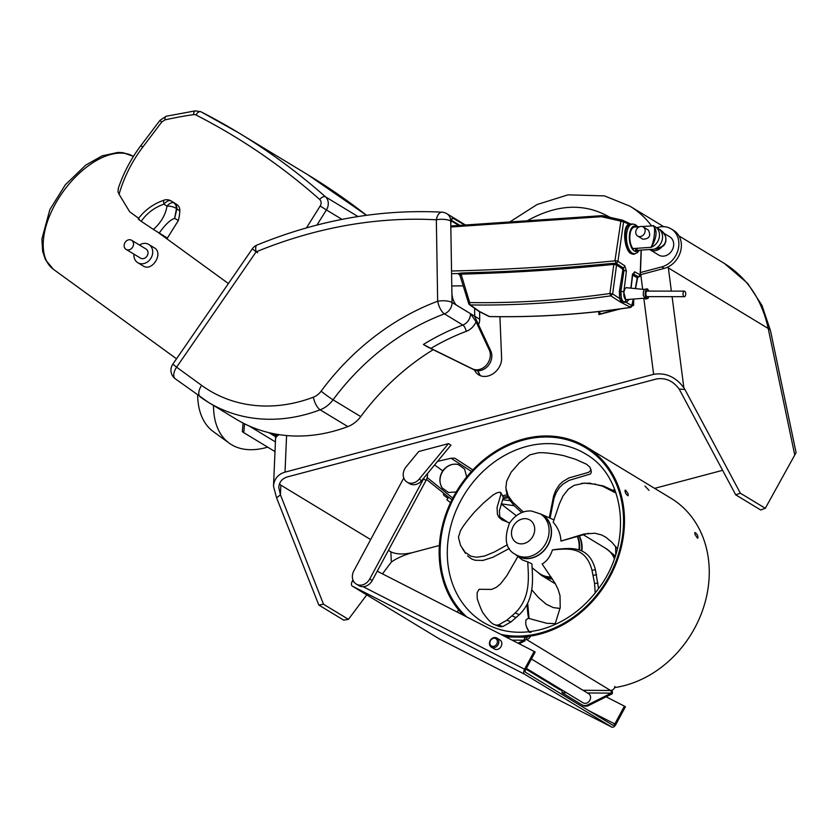 <?xml version="1.0" encoding="UTF-8"?>
<svg xmlns="http://www.w3.org/2000/svg" width="838" height="838" viewBox="0 0 838 838"><rect width="100%" height="100%" fill="white"/><g stroke="black" fill="none" stroke-linecap="round" stroke-linejoin="round"><path stroke-width="1.26" d="M526.159 668.745L561.387 690.103A2.126 1.048 -89.6 0 1 562.078 692.754L581.907 704.789A7.647 6.4 -58.8 0 0 587.857 704.831L611.269 693.131A2.126 1.048 90.4 0 0 610.588 690.491L526.327 639.394A4.263 3.562 -58.8 0 0 530.475 636.105M581.907 704.789L582.902 705.397L581.907 704.789M526.358 668.389L583.112 702.81A5.321 4.452 -58.8 0 0 589.868 700.243A5.321 4.452 -58.8 0 0 588.632 693.696L531.407 659.003M518.073 643.196L524.022 640.222L525.017 640.829L519.162 643.752M612.033 690.198A4.263 2.085 -89.6 0 1 612.274 693.738L588.852 705.439A7.647 6.4 121.2 0 1 582.902 705.397M612.274 693.738L611.269 693.131L587.396 692.953M562.183 690.114L561.387 690.103A4.263 3.562 121.2 0 1 559.794 689.664L525.95 669.143M614.914 686.427A4.263 3.562 121.2 0 1 610.588 690.491L582.986 690.271M529.26 632.261L531.114 632.271M528.349 636.398A2.126 1.781 121.2 0 1 526.631 637.351L526.327 639.394A2.126 1.048 90.4 0 0 526.034 639.31A2.126 1.048 90.4 0 0 525.017 640.829M512.081 640.138L524.022 640.222A4.263 2.085 -89.6 0 1 526.044 637.173A4.263 2.085 -89.6 0 1 526.631 637.351M496.892 638.074L499.888 639.886A5.321 4.452 121.2 0 1 501.114 646.423A5.321 4.452 121.2 0 1 494.368 648.989L491.372 647.177A5.321 4.452 -58.8 0 0 498.128 644.611A5.321 4.452 -58.8 0 0 496.892 638.074A5.321 4.452 -58.8 0 0 490.324 640.316A5.321 4.452 -58.8 0 0 491.372 647.177M496.829 643.909A4.263 3.562 121.2 0 1 490.314 644.789A4.263 3.562 121.2 0 1 493.76 638.273A4.263 3.562 121.2 0 1 496.829 643.909M624.415 706.151L625.41 706.759L615.815 724.556A4.263 2.325 -62.9 0 1 611.887 727.143A4.263 2.325 -62.9 0 1 611.803 727.101L524.546 674.192A4.263 2.325 -62.9 0 1 524.578 669.227L534.173 651.43L535.168 652.037L525.573 669.834A2.126 1.163 117.1 0 0 525.562 672.317L612.819 725.226A2.126 1.163 117.1 0 0 612.85 725.247A2.126 1.163 117.1 0 0 614.82 723.948L624.415 706.151L606.136 696.807M524.546 674.192L352.253 586.087L439.51 638.996L611.803 727.101M377.226 571.181L534.173 651.43M352.253 586.087A4.263 2.325 -62.9 0 1 352.285 581.132L352.934 579.917M474.737 316.617A10.653 8.914 -58.8 0 0 474.737 316.24L474.612 308.594M479.598 311.788L479.724 319.268A10.653 8.914 121.2 0 1 478.488 324.641M433.173 349.708A227.957 190.75 -58.8 0 0 360.738 416.591A26.617 22.28 121.2 0 1 347.822 426.594A162.373 135.871 121.2 0 1 236.148 419.189A162.373 135.871 121.2 0 1 236.023 419.115M360.738 416.591L333.063 399.81A227.957 190.75 121.2 0 1 444.412 313.862L462.859 325.05A227.957 190.75 -58.8 0 0 423.41 344.449L427.631 347.026A227.957 190.75 121.2 0 1 427.673 347.005M451.776 285.936L462.429 285.884M427.401 346.869L473.879 369.726A13.314 11.135 -58.8 0 0 487.873 366.049A13.314 11.135 -58.8 0 0 490.733 350.829L474.486 316.094L457.035 305.503A10.653 4.661 -100.7 0 1 451.881 292.431L450.792 225.055A10.653 4.661 -100.7 0 1 451.148 221.284L452.373 217.88L464.65 224.993M243.093 423.075L242.329 431.601L243.764 432.649L244.56 423.819M243.764 432.649L274.99 451.588M423.41 344.449L430.868 348.399A222.636 186.287 121.2 0 1 466.232 331.366A5.321 2.001 69.4 0 0 462.859 325.05A10.653 8.914 121.2 0 0 470.495 313.674L476.099 321.823L489.235 349.917A13.314 11.135 121.2 0 1 486.375 365.138A13.314 11.135 121.2 0 1 472.381 368.825L430.868 348.399M459.811 225.349L451.378 220.237M213.501 405.456A106.489 58.168 126 0 0 229.214 443.166A106.489 58.168 126 0 0 267.689 447.157M273.775 433.717L274.665 434.639L271.91 433.33M271.47 433.34L275 434.901L273.974 433.759M197.642 395.033A106.489 58.168 126 0 0 213.334 431.622L229.214 443.166M159.21 233.09C165.17 224.605 170.313 219.703 174.639 218.383L176.462 208.557A8.516 3.928 -171.3 0 0 167.013 206.127C165.495 214.968 160.959 222.73 153.385 229.434L167.391 238.055L178.358 220.541A43.618 36.495 -58.8 0 0 179.824 210.82A8.516 7.133 121.2 0 0 176.828 204.493L173.508 202.66A8.37 7.008 121.2 0 1 176.462 208.557A8.516 2.703 -179.5 0 0 176.902 208.725A8.516 7.133 -58.8 0 0 174.534 203.184M157.733 232.168L228.407 283.537M118.326 188.33L117.99 191.766L119.069 194.29L129.68 211.784L138.626 218.278M173.529 202.408A8.516 7.133 121.2 0 1 173.644 202.471A8.516 7.133 121.2 0 1 173.749 202.534L176.828 204.493M138.186 218.865L138.186 218.865C144.869 209.992 153.501 203.76 164.07 200.146M139.485 219.535C137.841 218.749 138.417 219.336 141.213 221.305L153.385 229.434M141.213 221.305C146.922 213.135 154.496 207.415 163.934 204.168A8.516 1.666 -108.2 0 1 164.059 200.146A8.516 8.516 0 0 1 171.141 200.952A8.516 7.133 -58.8 0 1 171.245 201.015A8.516 4.661 122.4 0 0 163.934 204.168L167.013 206.127A8.516 4.661 -57.6 0 1 173.508 202.66M174.65 218.383L176.902 208.725M178.358 220.541L174.828 218.404M139.464 245.031A10.653 8.914 121.2 0 1 148.829 244.487L154.192 247.744C164.007 252.887 152.191 272.172 143.151 265.95L137.788 262.692A10.653 8.914 121.2 0 1 137.264 262.346A10.653 8.914 121.2 0 1 133.944 254.144M148.829 244.487A10.653 8.914 121.2 0 1 150.526 258.837A10.653 8.914 121.2 0 1 137.788 262.692M126.088 249.378L140.543 258.146A5.321 4.452 -58.8 0 0 146.912 256.208A5.321 4.452 -58.8 0 0 146.063 249.033L131.608 240.265A5.321 4.452 121.2 0 1 132.456 247.44A5.321 4.452 121.2 0 1 126.088 249.378A5.321 4.452 121.2 0 1 125.04 242.507A5.321 4.452 121.2 0 1 131.608 240.265M459.999 274.937A2.137 1.791 -48.5 0 0 458.648 274.194L460.072 275.419M458.648 274.194L458.533 273.534L451.577 273.701M630.553 307.263L620.895 302.319L610.776 295.856L609.917 293.499L612.651 293.939L616.548 265.007L622.393 268.83L622.791 270.276L619.879 288.324A532.371 446.287 121.4 0 1 619.387 291.079L619.575 298.422L612.651 293.939L610.776 295.856C563.45 302.581 516.637 305.608 470.328 304.938A2.126 1.058 -89.2 0 1 469.689 302.57L461.089 274.152L460.125 274.655L460.219 275.534L460.02 275A1.749 1.414 30.5 0 0 458.533 273.534L460.921 273.052C487.349 271.847 514.794 272.601 613.594 263.289L617.344 264.033L623.179 267.856L623.985 270.569L621.283 288.649A530.307 443.742 121.2 0 1 620.885 291.404C620.476 296.516 621.461 300.046 623.828 301.994A2.126 1.781 -58.8 0 0 625.86 299.983L623.713 292.001A2.126 0.524 -171.7 0 0 620.885 291.404L621.587 302.151L623.828 301.994M460.921 273.052L461.089 274.152C511.337 272.832 562.246 269.574 613.825 264.379L609.917 293.499C562.665 300.245 515.915 303.272 469.689 302.57L468.777 303.817A2.126 2.126 0 0 0 469.364 304.592L478.708 311.254A2.126 1.781 -58.8 0 0 479.483 311.474L470.328 304.938M633.235 299.292L631.789 305.545L629.914 307.462C582.902 314.386 536.079 317.403 489.434 316.523L479.483 311.474M633.465 299.271L631.946 305.901A2.126 0.67 -166.4 0 0 631.789 305.545L625.892 302.214A1.068 0.807 43.2 0 0 625.86 302.235L621.304 302.214A1.068 0.89 121.2 0 1 621.587 302.151M620.895 297.951L619.575 298.422L621.304 302.214A2.126 1.781 -58.8 0 1 620.895 302.319M489.434 316.523A2.126 1.037 91.1 0 0 489.643 316.575A2.126 2.126 0 0 1 488.868 316.408L489.434 316.523M632.302 274.843L637.226 277.797L635.351 288.586M637.1 277.462A1.068 0.953 117.5 0 1 637.875 276.488L632.941 273.806M638.818 276.791L637.875 276.488M641.112 250.101L640.169 274.833L634.67 271.826A2.126 1.844 119.7 0 1 633.088 273.869A1.068 0.922 119.6 0 0 632.879 273.963M637.676 277.095A1.068 0.985 -110 0 1 637.739 277.074L638.462 276.99A2.126 2.126 0 0 0 640.337 275.042L638.242 276.949A1.068 1.016 43.6 0 0 637.477 277.252L637.477 277.252A1.068 1.016 43.6 0 0 637.268 277.619M644.401 298.213L625.913 299.658C622.152 297.804 623.964 285.391 627.62 287.989M627.892 299.805L625.86 299.983M634.67 271.826L632.418 274.738A2.126 0.566 6.2 0 1 632.648 275.032L631.056 288.167M622.791 270.276L623.985 270.569A2.126 0.566 -173.8 0 1 626.395 271.083L624.781 265.824L617.941 261.351L623.587 221.871L628.888 224.071C621.597 227.119 624.561 251.295 631.244 253.715L633.696 254.333L635.393 253.61M684.374 291.142L647.208 291.09A2.765 1.351 90.1 0 0 645.909 293.07A2.765 1.351 90.1 0 0 647.198 296.621L684.363 296.683A2.765 1.351 -89.9 0 1 683.075 293.122A2.765 1.351 -89.9 0 1 684.374 291.142A2.765 1.351 -89.9 0 1 685.725 293.918A2.765 1.351 -89.9 0 1 684.363 296.683M613.594 263.289L613.825 264.379L616.548 265.007A1.068 0.828 123.9 0 1 617.344 264.033M624.781 265.824A2.126 1.718 122.5 0 1 623.179 267.856A1.068 0.859 122.6 0 0 622.393 268.83M450.823 226.993L601.422 216.696L620.864 221.159L614.945 260.828C562.099 266.138 509.975 269.48 458.585 270.831L451.535 270.999M460.125 274.655A1.467 0.932 47.3 0 0 459.077 273.335M622.32 220.122A2.126 1.194 102.8 0 0 622.246 220.101A2.126 1.194 102.8 0 0 620.864 221.159L623.587 221.871A2.126 1.77 -71 0 0 622.32 220.122L602.878 215.712L601.422 216.696L602.407 215.68A2.126 1.823 110.3 0 1 602.616 215.68M602.878 215.712L602.794 215.691A2.126 2.126 0 0 0 602.197 215.649L602.407 215.68M634.24 253.746L631.758 253.17C627.494 249.755 625.316 243.607 625.242 234.724C625.598 229.413 627.002 226.019 629.443 224.511L629.139 223.997L630.941 224.092M629.443 224.511L630.637 224.113M639.551 226.721L634.628 227.046A11.711 5.531 86.2 0 0 629.872 236.138A11.711 5.531 86.2 0 0 633.392 249.106L633.434 248.614M637.131 248.278L636.943 250.373L635.487 250.373A11.711 5.531 86.2 0 0 636.199 250.426A11.711 5.531 86.2 0 0 636.451 250.394M636.943 250.373L654.415 249.2L657.84 248.614L662.512 246.152M642.222 226.543L652.729 225.841C656.164 223.097 654.405 242.968 650.822 247.357L633.853 248.498M637.697 236.065L642.872 239.207C649.324 238.935 651.168 235.907 648.392 230.104L643.217 226.962A5.321 4.452 121.2 0 1 645.145 230.272A5.321 4.452 121.2 0 1 642.777 235.499A5.321 4.452 121.2 0 1 637.697 236.065A5.321 4.452 121.2 0 1 636.052 230.481A5.321 4.452 121.2 0 1 640.902 226.417A5.321 4.452 121.2 0 1 643.217 226.962M650.822 247.357L651.388 247.22A11.711 9.805 -58.8 0 0 659.276 237.301A11.711 9.805 -58.8 0 0 655.211 226.763L652.844 225.831M656.646 227.873A11.711 9.805 121.2 0 1 658.301 228.638A11.711 9.805 121.2 0 1 662.366 239.176A11.711 9.805 121.2 0 1 654.478 249.096L653.912 249.232M653.273 225.904C657.537 230.22 656.908 237.322 651.388 247.22M654.478 249.096L661.622 246.791L664.251 244.403L665.655 241.69L665.906 238.065L665.079 235.352L662.512 231.749L659.276 229.224C664.524 232.273 666.66 236.588 665.665 242.172C664.157 243.931 666.283 246.54 654.415 249.2L636.199 250.426M615.542 264.651L617.941 261.351A2.126 0.66 -172.6 0 0 617.816 261.288A2.126 0.66 -172.6 0 0 615.207 260.796L615.94 263.457L615.48 264.64M637.749 277.074L637.205 277.818L638.221 276.969M663.843 233.247L669.813 236.861A10.653 8.914 121.2 0 1 673.658 243.481A10.653 8.914 121.2 0 1 668.934 253.945A10.653 8.914 121.2 0 1 658.762 255.066L649.89 249.693A10.653 8.914 121.2 0 1 649.628 249.525M661.769 246.927A10.653 8.914 121.2 0 1 649.89 249.693M661.737 266.893A21.296 17.818 -58.8 0 0 678.214 249.357A21.296 17.818 -58.8 0 0 671.112 228.868L673.605 230.387A21.296 17.818 121.2 0 1 680.707 250.876A21.296 17.818 121.2 0 1 664.23 268.401L661.737 266.893L640.536 272.518M671.112 228.868A21.296 17.818 -58.8 0 0 658.406 227.276L656.542 227.768M664.23 268.401L640.368 274.738M618.276 309.18L600.029 314.02L599.809 311.443M620.487 308.876L598.961 314.585L599.222 311.506M599.495 314.302L600.029 314.02M632.68 302.822L632.753 305.472L633.622 305.388L631.967 305.828M499.919 316.701L501.637 358.821A15.995 12.832 127.6 0 1 492.912 373.842A15.995 12.832 127.6 0 1 477.807 374.24A15.995 12.832 127.6 0 1 474.528 370.019M370.658 539.588L280.856 485.139L280.437 494.849L276.582 497.824L273.502 486.25C274.099 479.011 277.944 474.308 285.014 472.129L653.64 374.314C665.665 372.407 675.732 376.901 683.85 387.774L672.097 296.662M477.859 370.71L480.247 375.644M477.65 370.7L480.048 375.56M276.582 497.824L318.796 605.036L323.499 604.229L280.437 494.849L278.771 487.496C279.232 482.06 282.102 478.529 287.413 476.906L656.51 378.965C665.529 377.54 673.082 380.902 679.168 389.052L684.918 389.481L683.85 387.774M280.856 485.139L279.463 483.935M439.353 545.475L412.327 552.651C403.382 554.63 396.227 554.368 390.875 551.844L388.423 550.356M722.618 470.317L654.635 488.355M455.767 458.815L472.883 469.919L454.709 458.166L451.022 458.229L437.541 461.403M448.466 443.627L418.749 451.514L406.053 466.902A10.653 8.914 121.2 0 0 407.079 482.122L409.573 483.641A10.653 8.914 -58.8 0 0 421.661 480.645L450.959 445.135L448.466 443.627L419.168 479.137A10.653 8.914 121.2 0 1 407.079 482.122M679.168 389.052L735.733 494.849L760.663 509.965L765.293 508.299L740.363 493.184L684.918 389.481M412.327 552.651C403.403 555.248 396.405 558.391 391.315 562.089L390.875 551.844M443.302 492.933A23.956 13.083 126 0 0 443.899 495.363L447.88 498.254M456.228 491.948L448.456 492.482L442.223 487.978C438.997 482.594 439.154 476.874 442.684 470.809L434.597 464.964M442.684 470.809C447.094 465.352 452.321 463.267 458.355 464.566L464.587 469.071L466.682 476.99M318.796 605.036L343.727 620.151L348.43 619.345L366.751 594.875M323.499 604.229L348.43 619.345M382.484 573.873L391.315 562.089M678.969 235.918L724.451 263.499C747.318 277.944 761.899 299.606 768.205 328.475L794.759 455.024L765.293 508.299M735.733 494.849L740.363 493.184M632.041 305.524L632.753 305.472M277.368 434.367A21.296 8.893 179.4 0 0 275.545 438.023A21.296 8.893 179.4 0 0 275.545 438.117M275.587 434.063L275.534 439.081A21.296 8.38 2.5 0 1 279.18 434.66M667.373 267.28A21.296 9.909 -7.4 0 1 668.389 267.951L768.205 328.475A21.296 6.809 -11.9 0 1 770.52 330.79L796.079 452.593L794.759 455.024M671.374 291.121L668.232 266.861M651.629 225.914C645.574 217.88 638.305 211.291 629.83 206.127L663.727 226.679M442.223 487.978A14.906 12.811 120.9 0 1 443.009 471.008A14.906 12.811 120.9 0 1 458.355 464.566M448.56 497.154L446.916 499.815L450.551 502.643M356.255 584.055L358.748 585.563A10.653 8.914 -58.8 0 0 372.219 580.504L369.726 578.995A10.653 8.914 121.2 0 1 356.255 584.055A10.653 8.914 121.2 0 1 353.825 570.898L403.769 477.995M424.112 477.67A10.653 8.914 121.2 0 1 423.546 478.886L426.039 480.394A10.653 8.914 -58.8 0 0 427.443 473.638M426.039 480.394L372.219 580.504M423.546 478.886L369.726 578.995M458.522 609.823L457.286 612.117M697.331 537.986L694.932 534.372L694.859 532.497C697.027 533.733 698.064 535.597 697.939 538.09L697.331 537.986M625.64 490.282L628.123 493.854L628.133 495.761C626.007 494.493 624.98 492.629 625.054 490.167L625.64 490.282M644.977 486.071L649.021 490.356L644.977 486.071M614.579 687.6A104.886 87.77 -58.8 0 0 687.652 639.604A104.886 87.77 -58.8 0 0 670.966 498.254L586.202 446.864A104.886 87.77 -58.8 0 0 462.639 482.227A104.886 87.77 -58.8 0 0 463.477 615.281M518.523 637.121A104.886 87.77 -58.8 0 0 602.889 588.203A104.886 87.77 -58.8 0 0 586.202 446.864M504.099 636.052A104.886 87.77 -58.8 0 0 514.752 637.09M615.616 546.502L615.762 554.421M613.144 490.041L614.935 490M584.589 535.545L584.505 534.016M526.191 625.881L527.029 628.196L525.73 624.121L525.876 620.141L528.181 618.255L546.868 623.315L555.248 623.629M527.029 628.196L528.935 631.779M529.166 631.747L526.673 627.128M560.088 608.461L553.164 607.56L546.219 604.219L538.551 597.63L531.847 589.942M614.694 557.658A27.685 23.171 -58.8 0 0 611.478 553.258L610.232 551.949A28.167 23.569 -58.8 0 0 608.126 550.042M614.83 557.27A27.685 23.171 -58.8 0 0 610.137 551.854L615.27 555.95M549.257 517.8L553.593 496.044L555.793 490.282L559.292 484.93L562.549 481.787L568.803 477.964L588.779 472.297L590.937 470.066L589.837 467.07L586.453 464.2L575.706 459.35L563.733 455.652C552.064 453.306 543.569 452.352 538.237 452.803L529.878 454.845L519.581 462.566L511.117 472.223L506.665 481.148L505.848 487.905L508.132 495.74L512.835 502.234L523.415 512.018M521.739 512.615L514.584 506.058L509.514 499.857L506.959 494.389L506.037 489.643M590.916 469.311L591.314 472.443L590.287 474.057L569.18 480.342L562.927 484.165L559.669 487.307L556.17 492.66L553.97 498.421L550.084 518.167M616.056 493.121L602.428 486.145L594.477 484.155L584.306 483.117L574.114 485.359L568.29 489.193L562.885 496.169L559.334 504.015L553.174 522.252C558.066 527.741 560.653 534.026 560.936 541.086L583.981 534.026L594.97 533.23L601.621 534.969L605.905 537.252L611.803 542.196L617.376 548.712M589.481 483.327L603.486 486.009L615.542 491.644M581.582 483.327L590.539 483.191M588.559 533.272L560.936 541.086M595.221 592.969L594.592 583.562L592.005 570.311C585.5 545.255 566.54 548.806 552.42 549.927L556.107 549.361C570.123 548.157 588.978 544.868 595.409 569.746L598.542 588.622M592.005 570.311L595.409 569.746M554.934 624.561L560.224 607.592L560.004 595.588L557.993 589.114L555.081 583.258L542.134 564.005C546.91 561.209 550.346 556.516 552.42 549.927M517.915 556.432L506.822 575.706L500.506 583.918L496.18 587.438L491.571 589.407L479.053 589.303L477.136 592.749L477.178 597.976C476.864 598.248 481.871 612.369 483.599 613.646C487.831 619.617 491.267 623.2 493.907 624.394L496.127 625.148L498.652 624.876L506.906 620.193L515.202 612.976C530.904 597.525 528.537 577.382 527.741 561.879L531.9 563.859C532.748 579.226 534.958 599.327 519.361 614.652L511.065 621.869L502.81 626.552L498.065 626.07M515.202 612.976L519.361 614.652M540.185 513.799A24.04 20.112 121.2 0 1 540.824 514.061A24.04 20.112 121.2 0 1 547.476 546.041A24.04 20.112 121.2 0 1 516.04 554.934L522.336 559.952L527.741 561.879M493.907 624.394L498.872 626.436M509.609 522.975L501.805 519.801L498.662 516.857L497.384 514.218L497.07 507.44L501.04 493.917L500.045 492.168L496.882 492.817L492.775 495.195L483.526 502.989L474.737 511.788C467.279 520.429 462.524 526.767 460.46 530.8L458.428 537.21L460.544 545.423L465.216 552.357L471.082 556.243L476.707 557.249L484.71 556.003L494.546 551.896L507.43 544.752M465.216 552.357L462.387 548.639M509.357 548.461L492.974 557.239L482.971 560.433L475.177 560.276L471.658 558.988L467.51 555.856M500.841 492.66L503.334 497.416L499.364 510.929L499.867 518.272M540.416 513.935L542.615 515.265A23.799 19.913 121.2 0 1 550.325 538.981A23.799 19.913 121.2 0 1 530.601 558.098A23.799 19.913 121.2 0 1 517.936 555.961L515.737 554.63A23.799 19.913 -58.8 0 0 528.411 556.767A23.799 19.913 -58.8 0 0 548.136 537.65A23.799 19.913 -58.8 0 0 540.416 513.935L531.784 511.107C526.683 510.384 517.025 511.976 509.462 523.237C503.659 539.075 505.754 549.539 515.737 554.63M531.983 567.64L538.31 572.689A27.685 23.171 -58.8 0 0 540.353 574.103A27.685 23.171 -58.8 0 0 551.079 576.973M578.974 549.634A27.685 23.171 -58.8 0 0 577.11 536.09M577.466 535.985A27.685 23.171 121.2 0 1 579.54 549.801M551.299 577.309A27.685 23.171 121.2 0 1 540.898 574.439A27.685 23.171 121.2 0 1 540.625 574.271M516.04 554.934A24.04 20.112 121.2 0 1 515.506 554.494M501.26 503.848L514.26 505.723M502.842 495.708L507.074 494.776M503.041 498.736L508.289 497.709M510.028 500.632L502.706 499.783M566.593 692.785L562.078 692.754M526.327 639.394L525.74 639.384M588.852 705.439L587.857 704.831M588.664 710.582L614.82 723.948M352.285 581.132L354.065 582.043M363.095 586.663L524.578 669.227M479.724 319.268L474.737 316.24M347.822 426.594L320.147 409.813A26.617 22.28 -58.8 0 0 333.063 399.81A10.653 0.639 -143.5 0 1 321.111 391.199A15.974 13.366 121.2 0 1 313.36 397.202A151.73 126.957 121.2 0 1 201.633 385.375L176.609 367.191A10.653 5.814 126 0 0 175.331 378.828A10.653 5.814 126 0 0 175.551 378.975M450.792 225.055L450.729 221.033A10.653 8.914 -58.8 0 0 446.843 213.7A10.653 10.653 0 0 0 441.898 212.171A10.653 5.321 -86.9 0 0 436.336 219.786L437.656 301.24A238.61 199.654 -58.8 0 0 321.111 391.199M441.898 212.171C380.064 208.997 318.45 219.954 257.046 245.031A10.653 3.855 67.7 0 0 256.114 251.861L252.332 248.844L172.827 364.163L176.609 367.191L256.114 251.861A480.708 402.24 121.2 0 1 436.336 219.786A10.653 3.499 179.1 0 1 450.729 221.033L451.148 221.284M458.753 225.422L451.242 220.865M201.633 385.375A10.653 5.814 -54 0 0 200.355 397.013A10.653 5.814 -54 0 0 200.586 397.16A162.373 135.871 -58.8 0 0 208.484 402.408A162.373 135.871 -58.8 0 0 320.147 409.813A10.653 3.981 -110.8 0 1 313.36 397.202M275.545 436.661L268.935 432.659M275.409 441.898L249.116 425.955M466.232 331.366A15.974 13.366 -58.8 0 0 476.099 321.823M490.733 350.829L489.235 349.917M473.879 369.726L472.381 368.825M453.735 218.372L451.734 218.749M257.601 252.772L256.061 251.62M457.035 305.503L452.049 302.487A10.653 8.914 -58.8 0 1 444.412 313.862A10.653 3.991 -110.6 0 1 437.656 301.24A10.653 3.499 -0.9 0 1 452.049 302.487L451.881 292.431M308.007 174.87A851.911 712.845 121.2 0 1 366.52 215.303L308.007 174.87L238.704 132.844A851.911 712.845 -58.8 0 0 201.026 111.821A5.321 2.912 117.1 0 0 200.931 111.768A5.321 2.912 117.1 0 0 196.008 114.995A846.59 708.393 121.2 0 1 319.707 199.486A5.321 4.452 121.2 0 1 320.158 206.033L306.467 227.894M316.942 225.055L326.411 209.929L341.988 219.367M320.158 206.033L326.411 209.929A10.653 8.914 -58.8 0 0 325.5 196.846L357.994 216.55M319.707 199.486A5.321 2.881 131.6 0 1 325.5 196.846A851.911 712.845 -58.8 0 0 238.704 132.844L200.931 111.768L195.338 110.857A5.321 2.399 81.9 0 0 193.599 114.617A5.321 4.452 121.2 0 1 196.008 114.995M119.069 194.29A122.233 102.278 121.2 0 1 142.722 147.184L161.724 122.055L164.929 119.907A420.634 351.97 121.2 0 1 193.599 114.617M174.335 202.974L173.749 202.534M176.881 209.029L179.824 210.82M195.338 110.857L166.249 116.231A5.321 2.273 77.3 0 0 164.929 119.907M166.249 116.231L159.974 120.358L161.724 122.055M159.974 120.358L140.962 145.487L142.722 147.184M176.525 358.8L53.423 269.323A69.219 37.804 -54 0 1 62.641 192.342A69.219 37.804 -54 0 1 133.431 156.423M632.418 274.738A532.434 445.523 121.2 0 1 630.805 288.136M648.78 296.631A4.263 2.085 -89.9 0 1 646.077 297.448A4.263 2.085 -89.9 0 1 645.312 292.085A4.263 2.085 -89.9 0 1 647.805 289.77A4.263 2.085 -89.9 0 1 648.79 291.09M626.395 271.083A532.434 445.523 121.2 0 1 623.713 292.001M619.387 291.079L620.79 291.415A533.46 446.382 -58.8 0 0 621.283 288.649L619.879 288.324M615.228 264.567L615.595 263.394M631.244 253.715L631.758 253.17M639.499 250.206L637.247 252.751L634.534 253.736A14.906 7.039 -93.8 0 1 632.187 253.076A14.906 7.039 -93.8 0 1 626.562 234.63A14.906 7.039 -93.8 0 1 632.543 223.987L630.574 224.123M638.598 250.269A12.78 6.034 -93.8 0 1 634.408 251.012A12.78 6.034 -93.8 0 1 629.432 235.111A12.78 6.034 -93.8 0 1 637.037 226.889M635.487 250.373L635.665 248.373M635.56 288.607L637.739 277.074A1.068 0.985 -110 0 1 638.053 277.022M598.636 311.568L598.961 314.585M633.622 305.388L633.706 299.25M527.552 220.593C557.5 203.98 584.924 202.88 609.834 217.283M285.014 472.129L286.586 435.54M640.777 274.623L642.673 289.32M643.825 298.265L653.64 374.314M472.862 469.95L454.709 458.166M451.022 458.229L471.438 471.469M452.771 498.139L427.139 477.555M426.5 479.43L451.912 499.836L426.5 479.441M421.661 480.645L419.168 479.137M527.092 604.261A98.507 82.428 -58.8 0 0 528.548 618.224M467.573 489.56A98.507 82.428 121.2 0 1 585.385 453.84C625.745 476.173 632.952 543.757 598.489 588.705C582.578 609.959 563.031 623.661 539.84 629.788C518.942 634.754 500.077 632.25 483.243 622.288A98.507 82.428 121.2 0 1 467.573 489.56M500.789 634.366A103.828 86.88 -58.8 0 0 613.929 566.425A103.828 86.88 -58.8 0 0 582.064 445.732A103.828 86.88 -58.8 0 0 461.466 485.422A103.828 86.88 -58.8 0 0 466.787 616.978M614.254 491.613L615.322 491.477M602.428 486.145L603.486 486.009M594.477 484.155L595.546 484.029M594.592 583.562L597.997 582.986M593.178 575.339L596.583 574.763M496.127 625.148L500.286 626.814M497.374 625.138L501.533 626.803M498.652 624.876L502.81 626.552M506.906 620.193L511.065 621.869M512.06 615.93L516.218 617.606M463.215 549.843L465.509 553.342M523.279 543.684A13.146 11.009 121.2 0 1 512.94 526.934A13.146 11.009 121.2 0 1 533.062 523.163A13.146 11.009 121.2 0 1 523.279 543.684M501.197 504.015L516.271 515.674M540.28 574.459A28.22 23.611 -58.8 0 0 542.542 576.052A28.22 23.611 -58.8 0 0 552.42 578.974M581.949 550.744A28.22 23.611 -58.8 0 0 579.1 535.472M578.849 535.545A28.167 23.569 121.2 0 1 581.551 550.556M552.242 578.712A28.167 23.569 121.2 0 1 538.258 572.647M582.756 534.435L605.853 548.44A28.22 23.611 121.2 0 1 614.348 558.653M614.443 558.38A28.167 23.569 -58.8 0 0 610.232 551.949L605.853 548.44M499.375 516.554L508.383 522.629M507.671 496.368L503.345 497.227M505.984 637.016L526.044 637.173M439.594 639.038L611.887 727.143M236.148 419.189L208.484 402.408L175.331 378.828A10.653 10.653 0 0 1 172.827 364.163M465.383 224.94L446.843 213.7M257.046 245.031A10.653 10.653 0 0 0 252.332 248.844M271.659 433.445L275.555 435.456M173.644 202.471L171.141 200.952M140.962 145.487C131.063 158.623 123.5 172.932 118.294 188.403M53.423 269.323L45.441 259.707L42.644 251.306L41.9 238.987L49.851 209.615L65.28 184.852L85.738 165.107L102.1 155.868L118.106 152.401L123.196 152.726L133.431 156.413M468.777 303.817L459.706 274.581M478.708 311.254L488.868 316.408M631.946 305.901A2.126 2.126 0 0 1 630.186 307.504C583.164 314.428 536.31 317.455 489.643 316.575M640.337 275.042L641.29 250.08M644.412 289.498L626.929 287.748M649 291.09L647.428 288.859L644.621 289.267L643.406 291.603L643.259 295.416L645.606 299.072L647.942 298.433L648.989 296.631M625.138 302.34L627.128 301.617L628.762 299.721M632.69 273.827L632.648 275.032M602.197 215.649L450.813 225.998M602.794 215.691L622.246 220.101A2.126 2.126 0 0 1 622.466 220.164L631.842 224.542M634.534 253.736L633.968 253.778M632.543 223.987L635.33 224.594L637.938 226.826M658.301 228.638L659.276 229.235M273.502 486.25L275.534 439.081M724.461 263.499L747.695 283.38L761.931 305.367L770.51 330.717M510.059 221.787L537.148 204.493L568.059 194.845L604.449 195.893L629.841 206.127M527.678 603.161L529.029 618.224M540.353 574.103L540.898 574.439M540.824 514.061L554.033 519.916M555.426 583.866L542.542 576.052L538.174 572.553"/></g></svg>

